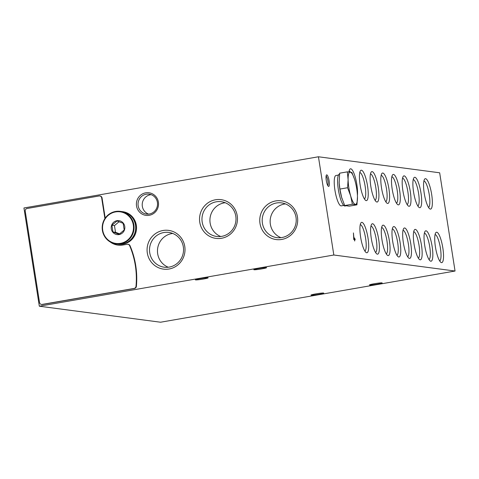 <?xml version="1.0" encoding="UTF-8"?>
<svg xmlns="http://www.w3.org/2000/svg" width="479" height="479" viewBox="0 0 479 479"><rect width="100%" height="100%" fill="white"/><g stroke="black" fill="none" stroke-linecap="round" stroke-linejoin="round"><path stroke-width="0.72" d="M318.439 156.777L333.827 255.014L39.332 306.207L23.95 207.97L318.439 156.777L439.668 172.793L455.05 271.03L333.827 255.014M326.283 180.451A5.862 1.359 -99.9 0 1 326.391 175.08A5.862 1.359 -99.9 0 1 329.025 180.403A5.862 1.359 -99.9 0 1 328.343 186.301A5.862 1.359 -99.9 0 1 326.283 180.451M360.609 237.051A15.43 3.569 -99.9 0 1 360.903 222.921A15.43 3.569 -99.9 0 1 367.824 236.925A15.43 3.569 -99.9 0 1 366.034 252.451A15.43 3.569 -99.9 0 1 360.609 237.051M435.423 246.93A15.43 3.569 -99.9 0 1 435.722 232.8A15.43 3.569 -99.9 0 1 442.644 246.811A15.43 3.569 -99.9 0 1 440.854 262.33A15.43 3.569 -99.9 0 1 435.423 246.93M424.735 245.523A15.43 3.569 -99.9 0 1 425.029 231.393A15.43 3.569 -99.9 0 1 431.956 245.398A15.43 3.569 -99.9 0 1 430.166 260.917A15.43 3.569 -99.9 0 1 424.735 245.523M414.048 244.11A15.43 3.569 -99.9 0 1 414.341 229.98A15.43 3.569 -99.9 0 1 421.269 243.985A15.43 3.569 -99.9 0 1 419.478 259.51A15.43 3.569 -99.9 0 1 414.048 244.11M403.36 242.697A15.43 3.569 -99.9 0 1 403.653 228.567A15.43 3.569 -99.9 0 1 410.581 242.572A15.43 3.569 -99.9 0 1 408.791 258.097A15.43 3.569 -99.9 0 1 403.36 242.697M392.672 241.284A15.43 3.569 -99.9 0 1 392.966 227.154A15.43 3.569 -99.9 0 1 399.887 241.165A15.43 3.569 -99.9 0 1 398.103 256.684A15.43 3.569 -99.9 0 1 392.672 241.284M381.985 239.871A15.43 3.569 -99.9 0 1 382.278 225.741A15.43 3.569 -99.9 0 1 389.199 239.751A15.43 3.569 -99.9 0 1 387.415 255.271A15.43 3.569 -99.9 0 1 381.985 239.871M371.297 238.458A15.43 3.569 -99.9 0 1 371.59 224.328A15.43 3.569 -99.9 0 1 378.512 238.338A15.43 3.569 -99.9 0 1 376.728 253.858A15.43 3.569 -99.9 0 1 371.297 238.458M348.957 171.919A15.43 3.569 -99.9 0 1 349.736 169.38A15.43 3.569 -99.9 0 1 355.101 176.637A15.43 3.569 -99.9 0 1 357.418 195.336M424.256 193.396A15.43 3.569 -99.9 0 1 424.556 179.266A15.43 3.569 -99.9 0 1 431.477 193.271A15.43 3.569 -99.9 0 1 429.687 208.79A15.43 3.569 -99.9 0 1 424.256 193.396M413.569 191.983A15.43 3.569 -99.9 0 1 413.868 177.853A15.43 3.569 -99.9 0 1 420.79 191.857A15.43 3.569 -99.9 0 1 418.999 207.383A15.43 3.569 -99.9 0 1 413.569 191.983M402.881 190.57A15.43 3.569 -99.9 0 1 403.18 176.44A15.43 3.569 -99.9 0 1 410.102 190.444A15.43 3.569 -99.9 0 1 408.312 205.97A15.43 3.569 -99.9 0 1 402.881 190.57M392.193 189.157A15.43 3.569 -99.9 0 1 392.487 175.027A15.43 3.569 -99.9 0 1 399.414 189.037A15.43 3.569 -99.9 0 1 397.624 204.557A15.43 3.569 -99.9 0 1 392.193 189.157M381.506 187.744A15.43 3.569 -99.9 0 1 381.799 173.614A15.43 3.569 -99.9 0 1 388.726 187.624A15.43 3.569 -99.9 0 1 386.936 203.144A15.43 3.569 -99.9 0 1 381.506 187.744M370.818 186.331A15.43 3.569 -99.9 0 1 371.111 172.201A15.43 3.569 -99.9 0 1 378.039 186.211A15.43 3.569 -99.9 0 1 376.249 201.731A15.43 3.569 -99.9 0 1 370.818 186.331M360.13 184.924A15.43 3.569 -99.9 0 1 360.424 170.793A15.43 3.569 -99.9 0 1 367.345 184.798A15.43 3.569 -99.9 0 1 365.561 200.324A15.43 3.569 -99.9 0 1 360.13 184.924M354.999 238.752L354.568 238.692L354.161 237.644L354.316 238.656L353.939 238.608L353.424 232.92L353.795 239.584L354.478 239.674L354.688 241.021L354.723 239.704L355.161 239.763L354.999 238.752L354.328 238.865L354.454 239.668M455.05 271.03L160.561 322.223L39.332 306.207M203.306 279.035A6.449 0.455 -8.9 0 1 195.384 279.832A6.449 0.455 -8.9 0 1 201.689 278.383A6.449 0.455 -8.9 0 1 208.131 277.838A6.449 0.455 -8.9 0 1 203.306 279.035M377.35 284.149A6.449 0.455 -8.9 0 1 369.435 284.945A6.449 0.455 -8.9 0 1 375.734 283.496A6.449 0.455 -8.9 0 1 382.176 282.945A6.449 0.455 -8.9 0 1 377.35 284.149M318.9 294.31A6.449 0.455 -8.9 0 1 310.985 295.1A6.449 0.455 -8.9 0 1 317.284 293.657A6.449 0.455 -8.9 0 1 323.726 293.106A6.449 0.455 -8.9 0 1 318.9 294.31M261.75 268.881A6.449 0.455 -8.9 0 1 253.834 269.671A6.449 0.455 -8.9 0 1 260.133 268.228A6.449 0.455 -8.9 0 1 266.575 267.677A6.449 0.455 -8.9 0 1 261.75 268.881M110.176 241.931A17.358 16.843 97.5 0 0 117.942 245.128A17.358 16.843 97.5 0 0 122.893 245.026L127.186 244.278A2.347 2.275 97.5 0 1 127.851 244.266L128.24 244.32A2.347 2.275 97.5 0 1 130.019 245.685A82.089 79.652 97.5 0 1 136.389 286.37A2.347 2.275 97.5 0 1 134.485 288.478L42.523 304.464A2.347 2.275 97.5 0 1 41.853 304.476L41.469 304.428A2.347 2.275 97.5 0 1 39.523 302.494L25.231 211.191A2.347 2.275 97.5 0 1 27.117 208.491L99.051 195.983A2.347 2.275 97.5 0 1 101.662 197.905L104.901 218.58M99.722 195.971L100.111 196.019A2.347 2.275 97.5 0 1 102.051 197.953L105.206 218.125M118.139 245.152A17.358 16.843 97.5 0 1 111.397 242.572M136.527 205.97A11.406 11.071 97.5 0 1 151.4 193.384A11.406 11.071 97.5 0 1 154.454 212.856A11.406 11.071 97.5 0 1 136.527 205.97M147.316 253.008A19.537 18.962 97.5 0 1 172.799 231.447A19.537 18.962 97.5 0 1 178.02 264.803A19.537 18.962 97.5 0 1 147.316 253.008M199.773 222.28A19.537 18.962 97.5 0 1 225.256 200.725A19.537 18.962 97.5 0 1 230.477 234.075A19.537 18.962 97.5 0 1 199.773 222.28M259.995 223.448A19.537 18.962 97.5 0 1 285.478 201.887A19.537 18.962 97.5 0 1 290.699 235.243A19.537 18.962 97.5 0 1 259.995 223.448M262.402 223.178A17.531 17.01 97.5 0 1 281.502 202.874A17.531 17.01 97.5 0 1 296.07 222.484A17.531 17.01 97.5 0 1 276.91 237.638A17.531 17.01 97.5 0 1 262.402 223.178M280.951 237.674A17.531 17.01 97.5 0 1 270.36 224.226A17.531 17.01 97.5 0 1 285.418 203.892M202.18 222.011A17.531 17.01 97.5 0 1 221.28 201.707A17.531 17.01 97.5 0 1 235.848 221.316A17.531 17.01 97.5 0 1 216.688 236.47A17.531 17.01 97.5 0 1 202.18 222.011M220.729 236.506A17.531 17.01 97.5 0 1 210.137 223.064A17.531 17.01 97.5 0 1 225.19 202.725M149.723 252.738A17.531 17.01 97.5 0 1 168.824 232.435A17.531 17.01 97.5 0 1 183.391 252.044A17.531 17.01 97.5 0 1 164.231 267.198A17.531 17.01 97.5 0 1 149.723 252.738M168.273 267.234A17.531 17.01 97.5 0 1 157.681 253.786A17.531 17.01 97.5 0 1 172.733 233.453M138.162 205.79A10.047 9.748 97.5 0 1 149.101 194.157A10.047 9.748 97.5 0 1 157.447 205.389A10.047 9.748 97.5 0 1 146.472 214.071A10.047 9.748 97.5 0 1 138.162 205.79M148.592 214.113A10.047 9.748 97.5 0 1 142.335 206.341A10.047 9.748 97.5 0 1 151.16 194.666M326.091 176.068A4.85 1.12 -99.9 0 1 327.822 180.613A4.85 1.12 -99.9 0 1 327.726 185.475M127.851 244.266A2.347 2.275 97.5 0 1 129.629 245.631A82.089 79.652 97.5 0 1 136 286.322A2.347 2.275 97.5 0 1 134.096 288.43L42.134 304.416A2.347 2.275 97.5 0 1 41.469 304.428M360.268 224.639A13.424 3.108 -99.9 0 1 365.441 237.339A13.424 3.108 -99.9 0 1 364.854 251.044M435.082 234.524A13.424 3.108 -99.9 0 1 440.261 247.224A13.424 3.108 -99.9 0 1 439.674 260.923M424.394 233.111A13.424 3.108 -99.9 0 1 429.573 245.811A13.424 3.108 -99.9 0 1 428.986 259.516M413.706 231.698A13.424 3.108 -99.9 0 1 418.886 244.398A13.424 3.108 -99.9 0 1 418.299 258.103M403.019 230.285A13.424 3.108 -99.9 0 1 408.198 242.991A13.424 3.108 -99.9 0 1 407.611 256.69M392.331 228.878A13.424 3.108 -99.9 0 1 397.51 241.578A13.424 3.108 -99.9 0 1 396.923 255.277M381.643 227.465A13.424 3.108 -99.9 0 1 386.822 240.165A13.424 3.108 -99.9 0 1 386.236 253.864M370.956 226.052A13.424 3.108 -99.9 0 1 376.135 238.752A13.424 3.108 -99.9 0 1 375.542 252.451M349.101 171.099A13.424 3.108 -99.9 0 1 350.377 172.057M423.915 180.984A13.424 3.108 -99.9 0 1 429.094 193.684A13.424 3.108 -99.9 0 1 428.507 207.389M413.227 179.571A13.424 3.108 -99.9 0 1 418.406 192.271A13.424 3.108 -99.9 0 1 417.82 205.976M402.54 178.164A13.424 3.108 -99.9 0 1 407.719 190.864A13.424 3.108 -99.9 0 1 407.132 204.563M391.852 176.751A13.424 3.108 -99.9 0 1 397.031 189.45A13.424 3.108 -99.9 0 1 396.444 203.15M381.164 175.338A13.424 3.108 -99.9 0 1 386.343 188.037A13.424 3.108 -99.9 0 1 385.757 201.737M370.477 173.925A13.424 3.108 -99.9 0 1 375.656 186.624A13.424 3.108 -99.9 0 1 375.069 200.33M359.789 172.512A13.424 3.108 -99.9 0 1 364.968 185.211A13.424 3.108 -99.9 0 1 364.381 198.917M353.879 238.734L354.568 238.692M353.891 238.805L354.328 238.865M353.676 238.77L354.316 238.656M124.762 226.459A7.035 6.826 97.5 0 1 117.319 234.632A7.035 6.826 97.5 0 1 111.637 225.178A7.035 6.826 97.5 0 1 124.762 226.459M112.96 231.95L111.912 225.274L117.008 220.963L123.151 223.322L124.199 229.992L119.097 234.309L112.96 231.95L115.511 232.285L119.654 233.878M135.479 225.124A16.418 15.933 97.5 0 1 117.595 244.134L115.978 243.919A16.418 15.933 97.5 0 1 102.338 225.555A16.418 15.933 97.5 0 1 120.283 211.365A16.418 15.933 97.5 0 1 133.869 224.908A16.418 15.933 97.5 0 1 115.978 243.919C106.368 241.853 101.865 235.434 102.47 224.651C104.943 215.496 110.877 211.065 120.283 211.365L121.894 211.58A16.418 15.933 97.5 0 1 135.479 225.124M121.935 211.586A16.418 15.933 97.5 0 1 121.977 211.592A16.418 15.933 97.5 0 1 135.563 225.136A16.418 15.933 97.5 0 1 117.678 244.146A16.418 15.933 97.5 0 1 117.636 244.14M121.977 211.592L122.756 211.694A16.418 15.933 97.5 0 1 136.341 225.238A16.418 15.933 97.5 0 1 118.457 244.248L117.678 244.146M119.061 221.723L114.463 225.609L111.912 225.274M114.463 225.609L115.511 232.285M341.653 197.426L341.766 197.803A16.418 3.802 -99.9 0 1 341.653 197.426L344.706 205.551L349.257 206.15L356.945 204.814L352.394 204.216L350.646 195.863L347.586 187.732L348.113 179.679L347.329 171.853L339.641 173.188L339.174 182.87L339.898 189.073L341.653 197.426A16.418 3.802 -99.9 0 1 339.18 182.924A16.418 3.802 -99.9 0 1 339.132 181.834M342.036 198.683A16.418 3.802 -99.9 0 1 341.766 197.803L341.766 197.803M345.748 205.868L344.994 206A16.184 3.748 -99.9 0 1 338.342 189.546A16.184 3.748 -99.9 0 1 339.449 174.111L339.527 174.099M343.742 205.443L341.264 205.874A15.424 3.569 -99.9 0 1 334.929 190.193A15.424 3.569 -99.9 0 1 335.983 175.488L338.461 175.057M344.706 205.551L352.394 204.216M339.898 189.073L347.586 187.732M347.329 171.853L351.873 172.452L354.43 178.96M357.466 196.761A16.418 3.802 -99.9 0 1 355.322 204.401A16.418 3.802 -99.9 0 1 350.646 195.863A16.418 3.802 -99.9 0 1 348.113 179.679A16.418 3.802 -99.9 0 1 350.257 172.039A16.418 3.802 -99.9 0 1 354.819 180.206L354.933 180.583A16.418 3.802 -99.9 0 1 357.406 195.085A16.418 3.802 -99.9 0 1 357.466 196.761L356.945 204.814M354.819 180.206L354.819 180.2A16.418 3.802 -99.9 0 1 354.933 180.583M101.662 197.905L102.051 197.953M42.134 304.416L42.523 304.464M134.096 288.43L134.485 288.478M136 286.322L136.389 286.37M129.629 245.631L130.019 245.685M133.306 224.974A15.951 15.478 97.5 0 1 112.505 242.572A15.951 15.478 97.5 0 1 108.242 215.346A15.951 15.478 97.5 0 1 133.306 224.974"/></g></svg>
